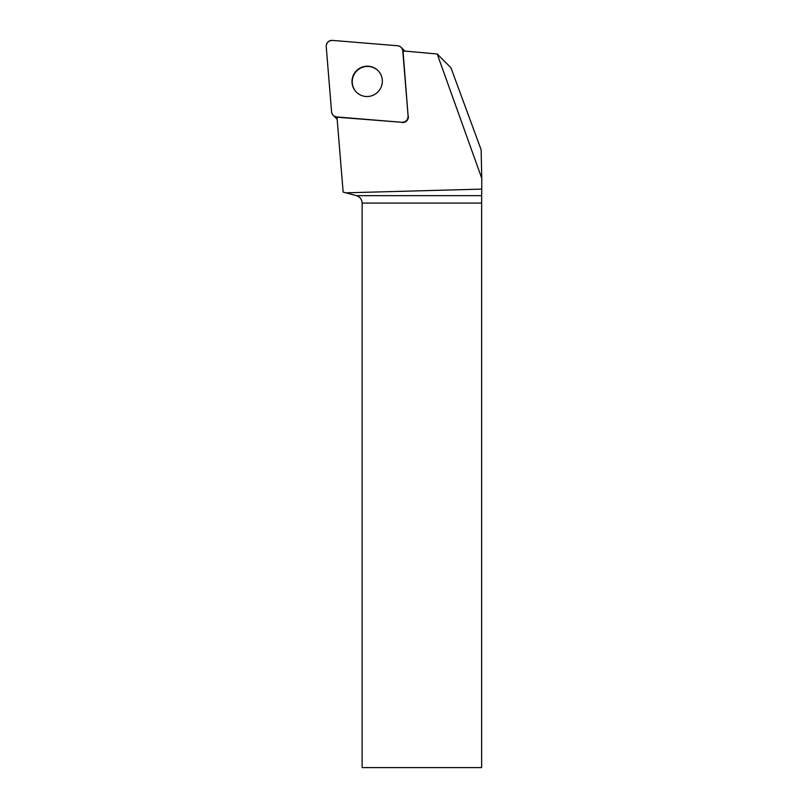 <?xml version="1.0" encoding="UTF-8"?>
<svg xmlns="http://www.w3.org/2000/svg" width="808" height="808" viewBox="0 0 808 808"><rect width="100%" height="100%" fill="white"/><g stroke="black" fill="none" stroke-linecap="round" stroke-linejoin="round"><path stroke-width="1.21" d="M337.158 119.14A5.717 5.656 135 0 1 336.37 118.483L333.199 115.312A5.717 5.656 -45 0 0 336.724 116.938L401.919 122.291A5.717 5.656 -45 0 0 408.111 116.089L402.768 50.894A5.717 5.656 -45 0 0 397.617 45.753L332.421 40.4A5.717 5.656 -45 0 0 326.23 46.601L331.573 111.797A5.717 5.656 -45 0 0 333.199 115.312M401.142 47.379L404.313 50.55A5.717 5.656 135 0 1 404.97 51.338M356.5 70.68A15.251 15.089 -45 0 0 356.379 92.132A15.251 15.089 -45 0 0 377.841 92.021A15.251 15.089 -45 0 0 377.962 70.559A15.251 15.089 -45 0 0 356.5 70.68M481.77 178.316L481.124 149.753L450.935 67.731L437.199 53.985L481.77 178.316L481.77 189.112L345.885 192.829L343.147 192.102L336.997 117.2L401.919 122.291M437.199 53.985L402.768 50.894M408.111 116.089L403.02 51.177M408.363 116.342A5.717 5.656 135 0 1 402.172 122.543M345.885 192.829L356.429 195.657L481.669 195.657L481.77 189.112M481.669 195.657L481.639 203.081L362.125 203.081L362.125 767.6L481.639 767.6L481.639 203.081M356.429 195.657C359.984 196.859 361.883 199.334 362.125 203.081M356.51 92.263A15.251 15.089 135 0 1 356.752 70.932A15.251 15.089 135 0 1 378.083 70.69M331.573 111.787C332.048 114.756 333.765 116.473 336.734 116.938L401.889 122.291C405.838 122.089 407.919 120.018 408.111 116.069L402.768 50.914C402.293 47.945 400.576 46.218 397.607 45.753L332.452 40.4C328.502 40.602 326.422 42.672 326.23 46.632L331.573 111.787"/></g></svg>
